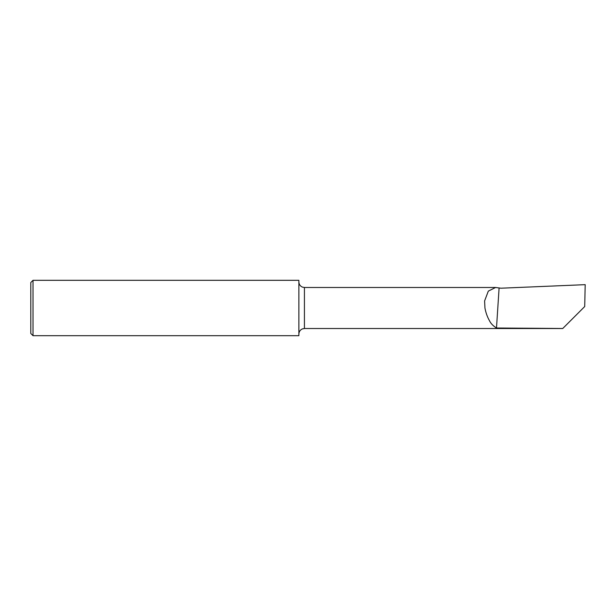 <?xml version="1.0" encoding="UTF-8"?>
<svg xmlns="http://www.w3.org/2000/svg" width="616" height="616" viewBox="0 0 616 616"><rect width="100%" height="100%" fill="white"/><g stroke="black" fill="none" stroke-linecap="round" stroke-linejoin="round"><path stroke-width="0.92" d="M33.018 335.689L30.8 333.472L30.8 282.528L33.018 280.311L33.018 335.689L298.883 335.689L298.883 280.311L33.018 280.311M484.946 308L484.6 300.931L488.319 291.114L495.611 287.487L500.931 288.203L585.2 284.661L584.707 306.545L562.747 328.497L496.496 328.012C493.1 325.887 490.76 323.446 489.466 320.697C487.31 316.909 485.808 312.674 484.946 308M499.083 288.226L496.496 328.012M582.474 308.778L562.739 328.513L304.427 328.513L304.427 287.487L302.387 287.095C300.169 286.094 298.999 284.376 298.883 281.943M304.427 328.513L302.387 328.906C300.169 329.906 298.999 331.624 298.883 334.057M495.487 287.487L304.427 287.487"/></g></svg>
